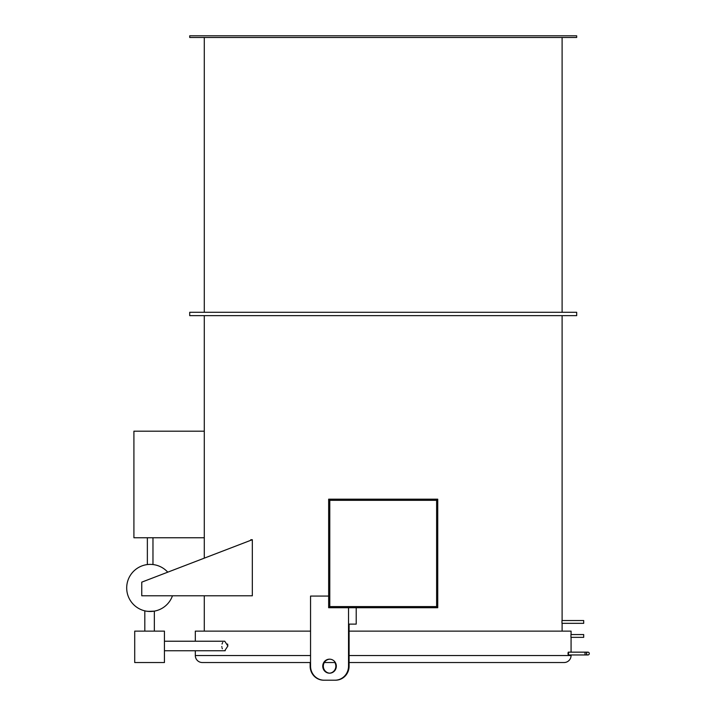 <?xml version="1.0" encoding="UTF-8"?>
<svg xmlns="http://www.w3.org/2000/svg" width="716" height="716" viewBox="0 0 716 716"><rect width="100%" height="100%" fill="white"/><g stroke="black" fill="none" stroke-linecap="round" stroke-linejoin="round"><path stroke-width="1.07" d="M204.293 431.193L133.91 431.193L133.91 537.752L204.293 537.752L204.293 315.658M586.502 653.556A1.405 1.405 0 0 0 587.899 654.961A1.405 1.405 0 0 0 589.304 653.556A1.405 1.405 0 0 0 587.899 652.16A1.405 1.405 0 0 0 586.502 653.556A1.405 1.405 0 0 1 587.899 652.16A1.405 1.405 0 0 1 589.304 653.556A1.405 1.405 0 0 0 587.899 652.16L585.097 652.16M349.095 655.525L571.073 655.525L571.073 654.961L587.899 654.961A1.405 1.405 0 0 0 589.304 653.556M568.021 653.556C568.191 655.373 568.352 655.373 568.504 653.556C568.352 651.748 568.191 651.748 568.021 653.556M336.323 666.175A7.008 6.784 -90 0 0 329.539 659.168A7.008 6.784 -90 0 0 322.755 666.175A7.008 6.784 -90 0 0 329.539 673.192A7.008 6.784 -90 0 0 336.323 666.175M329.825 659.176A7.008 6.784 -90 0 0 323.328 666.175A7.008 6.784 -90 0 0 329.825 673.183M334.855 662.533A7.008 6.766 -90 0 1 329.593 673.165M164.438 641.223L224.743 641.223L227.885 645.993L224.743 650.755L164.438 650.755M154.343 631.127L154.343 611.142L148.185 611.41M150.933 611.491L146.923 611.258M145.617 611.034L146.189 611.142M144.811 631.127L144.811 610.864M221.817 646.503L221.871 647.004M222.058 647.953L222.354 648.794M224.761 650.755L225.272 650.683M152.973 564.548L152.973 537.752M147.362 564.566L147.362 537.752M195.316 650.755L195.316 655.525A7.008 7.008 0 0 0 202.324 662.533L310.556 662.533M571.073 655.525A7.008 7.008 0 0 1 564.065 662.533L349.095 662.533M335.33 662.533L324.321 662.533M576.684 315.658L189.713 315.658L189.713 312.292L576.684 312.292L576.684 315.658M562.105 312.292L562.105 37.483M204.293 312.292L204.293 37.483M576.684 37.483L189.713 37.483L189.713 35.8L576.684 35.8L576.684 37.483M147.729 611.366L146.932 611.267M152.606 611.383L154.343 611.142L152.606 611.383M151.819 611.446L154.343 611.142M172.458 595.793A23.556 23.556 0 0 1 126.696 587.943A23.556 23.556 0 0 1 167.75 572.173M252.327 539.712L141.759 582.153L141.759 595.793L252.327 595.793L252.327 539.712L250.779 539.712L250.779 540.303M356.049 624.119L349.095 624.119L356.21 624.119L356.21 607.714M562.105 631.127L562.105 623.332M561.971 620.53L561.971 623.332L583.692 623.332L583.692 620.53L561.971 620.53M562.105 620.53L562.105 315.658M204.293 631.127L204.293 595.793M204.293 558.149L204.293 537.752M571.073 634.555L571.073 631.127L349.095 631.127M310.556 631.127L195.316 631.127L195.316 641.223M571.073 637.356L571.073 652.16M570.947 637.356L570.947 634.555L583.692 634.555L583.692 637.356L570.947 637.356M227.804 644.973L227.599 644.024M222.739 642.467L222.354 643.165M222.193 643.577L222.058 644.024M349.095 666.175A14.025 13.559 90 0 1 335.536 680.2L334.963 680.2A14.025 13.559 -90 0 0 348.531 666.175L349.095 666.175L349.095 624.119L356.21 624.119M164.438 631.127L134.715 631.127L134.715 662.533L164.438 662.533L164.438 631.127M335.079 680.2L323.668 680.2A14.025 13.523 -90 0 1 310.144 666.175L310.144 662.533M328.653 596.079L310.556 596.079L310.556 666.175A14.025 13.559 -90 0 0 324.115 680.2L334.963 680.2M348.531 666.175L348.531 607.714M328.653 499.186L437.736 499.186L437.736 607.714L328.653 607.714L328.653 499.186L329.781 500.314L329.781 606.586L436.617 606.586L437.736 607.714M328.653 607.714L329.781 606.586M436.617 606.586L436.617 500.314L437.736 499.186M568.271 654.961L585.026 654.961L585.026 652.16L587.899 652.16M195.316 655.525L310.556 655.525M436.617 500.314L329.781 500.314M585.097 654.961L587.899 654.961M585.026 652.16L568.271 652.16"/></g></svg>
